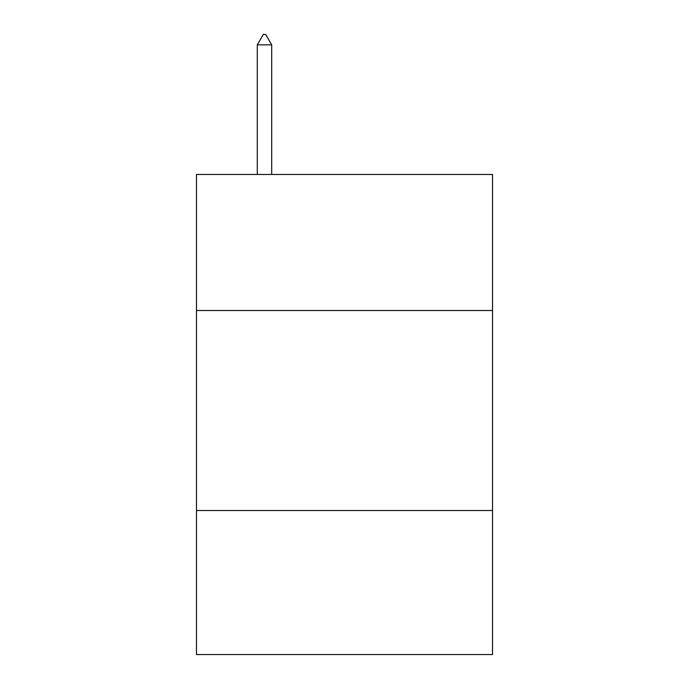 <?xml version="1.0" encoding="UTF-8"?>
<svg xmlns="http://www.w3.org/2000/svg" width="689" height="689" viewBox="0 0 689 689"><rect width="100%" height="100%" fill="white"/><g stroke="black" fill="none" stroke-linecap="round" stroke-linejoin="round"><path stroke-width="1.03" d="M492.523 310.498L492.523 174.472L196.477 174.472L196.477 310.498L492.523 310.498L492.523 654.55L196.477 654.55L196.477 310.498M492.523 510.523L196.477 510.523M271.69 44.854L265.687 34.45L263.284 34.45L257.29 44.854L271.69 44.854L271.69 174.472M257.29 44.854L257.29 174.472"/></g></svg>
